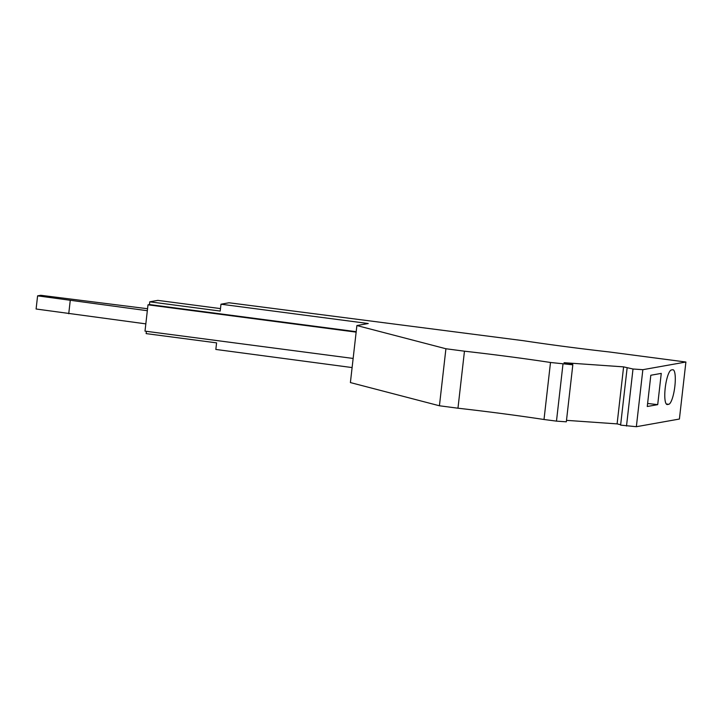 <?xml version="1.0" encoding="UTF-8"?>
<svg xmlns="http://www.w3.org/2000/svg" width="722" height="722" viewBox="0 0 722 722"><rect width="100%" height="100%" fill="white"/><g stroke="black" fill="none" stroke-linecap="round" stroke-linejoin="round"><path stroke-width="1.08" d="M220.986 304.206L229.036 302.771L523.36 340.694A182.567 13.005 -173.5 0 0 609.395 351.975L685.9 362.02L642.851 369.691L633.004 369.005L623.6 366.866L564.053 362.706L572.699 364.303L572.826 364.8L550.498 362.48A182.567 13.005 6.5 0 0 464.463 351.19L445.916 348.753L356.894 325.55L368.256 323.528L220.986 304.206L220.201 311.056L149.77 301.814L157.82 300.379L220.481 308.601M147.333 310.713L37.598 295.849L40.757 295.289L147.559 308.736M356.145 332.129L148.001 304.819L145.005 331.136L353.148 358.446M146.404 331.317L146.142 333.618L216.582 342.86L215.833 349.439L352.11 367.57M149.77 301.814L149.454 304.558L356.199 331.687M148.001 304.819L149.454 304.558M356.894 325.55L350.396 382.57L439.427 405.773L445.916 348.753M562.979 364.114L556.481 421.134L544.009 419.5A182.567 13.005 6.5 0 0 457.965 408.21L464.463 351.19M457.965 408.21L439.427 405.773M544.009 419.5L550.498 362.48M668.725 404.293A17.427 4.034 97.5 0 0 674.781 386.911A17.427 4.034 97.5 0 0 672.967 369.736A17.427 4.034 97.5 0 0 672.66 369.745L671.343 369.98A17.427 4.034 97.5 0 0 665.296 387.362A17.427 4.034 97.5 0 0 667.11 404.528A17.427 4.034 97.5 0 0 667.408 404.528L668.725 404.293L666.262 403.968M657.706 404.645L661.262 373.391L650.82 375.25L647.264 406.504L657.706 404.645L647.607 403.472M685.9 362.02L679.402 419.04L636.353 426.711L620.613 425.123L627.111 368.103M642.851 369.691L636.353 426.711M620.658 424.716L617.102 423.886L566.499 420.348M572.826 364.8L566.328 421.819L556.481 421.134M626.506 426.025L633.004 369.005M617.102 423.886L623.6 366.866M145.835 323.871L36.1 309.007L37.598 295.849M68.734 313.754L70.233 300.596M666.821 404.446L667.408 404.528"/></g></svg>
